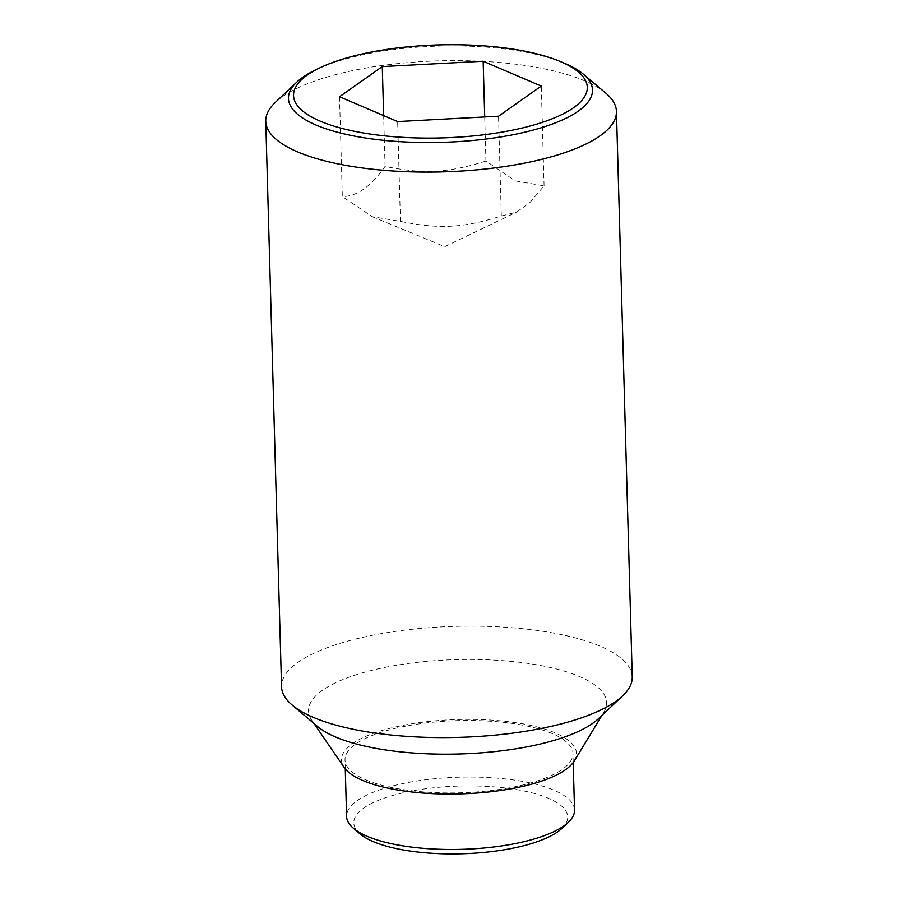 <?xml version="1.0" encoding="UTF-8"?>
<svg xmlns="http://www.w3.org/2000/svg" width="898" height="898" viewBox="0 0 898 898"><rect width="100%" height="100%" fill="white"/><g stroke="black" fill="none" stroke-linecap="round" stroke-linejoin="round"><path stroke-width="0.67" stroke-dasharray="4.49 3.37" d="M339.523 96.748L342.318 196.55L372.288 216.687L400.441 221.368C439.29 229.327 463.02 228.07 501.32 216.014L516.451 212.175L529.663 202.78L544.076 185.852L515.216 180.88L485.941 161.034L484.718 116.953M605.869 93.201A175.413 55.541 -1.6 0 0 584.699 80.854A175.413 55.541 -1.6 0 0 416.65 61.951A175.413 55.541 -1.6 0 0 275.293 102.439M632.248 676.969A175.413 55.541 -1.6 0 0 600.493 646.358A175.413 55.541 -1.6 0 0 403.393 630.295A175.413 55.541 -1.6 0 0 281.545 686.757M598.528 718.636A149.102 47.212 -1.6 0 0 603.883 712.181A149.102 47.212 -1.6 0 0 579.648 676.632A149.102 47.212 -1.6 0 0 398.05 665.014A149.102 47.212 -1.6 0 0 311.831 720.342A149.102 47.212 -1.6 0 0 317.544 726.493M574.305 760.943A117.526 37.211 -1.6 0 0 555.2 732.925A117.526 37.211 -1.6 0 0 412.059 723.754A117.526 37.211 -1.6 0 0 344.091 767.375M315.681 69.853A152.076 48.155 178.4 0 1 353.228 56.967A152.076 48.155 178.4 0 1 563.731 62.927M574.54 810.075A114.024 36.1 -1.6 0 0 553.909 790.184A114.024 36.1 -1.6 0 0 425.787 779.745A114.024 36.1 -1.6 0 0 346.594 816.439M365.654 779.79A114.024 36.1 -1.6 0 0 493.765 790.229A114.024 36.1 -1.6 0 0 572.969 753.523A114.024 36.1 -1.6 0 0 552.326 733.632A114.024 36.1 -1.6 0 0 424.204 723.193A114.024 36.1 -1.6 0 0 345.012 759.888A114.024 36.1 -1.6 0 0 365.654 779.79M561.901 828.405A107.008 33.877 -1.6 0 0 548.341 798.255A107.008 33.877 -1.6 0 0 411.329 791.093A107.008 33.877 -1.6 0 0 360.244 834.04M400.441 221.368L397.657 121.567M501.32 216.014L498.536 116.224M485.941 161.034C447.653 173.089 423.923 174.347 385.062 166.388C371.099 186.447 356.843 196.505 342.318 196.55M385.062 166.388L383.648 115.595M544.076 185.852L541.281 86.062M372.288 216.687L444.746 246.658L516.451 212.175M601.896 715.459L603.883 712.181M573.216 762.548L572.969 753.523M345.27 768.913L345.012 759.888M313.997 723.496L311.831 720.342"/><path stroke-width="1.35" d="M296.744 82.156L275.293 102.439A175.413 55.541 -1.6 0 0 265.752 121.252A175.413 55.541 -1.6 0 0 297.507 151.852A175.413 55.541 -1.6 0 0 494.607 167.926A175.413 55.541 -1.6 0 0 616.455 111.453A175.413 55.541 -1.6 0 0 605.869 93.201L583.33 74.152A152.076 48.155 178.4 0 1 527.743 131.478A152.076 48.155 178.4 0 1 315.995 125.002A152.076 48.155 178.4 0 1 296.744 82.156A152.076 48.155 178.4 0 1 315.681 69.853L319.823 67.866A146.924 46.528 -1.6 0 0 336.739 126.977A146.924 46.528 -1.6 0 0 524.713 127.404A146.924 46.528 -1.6 0 0 559.488 61.165A146.924 46.528 -1.6 0 0 356.102 55.418A146.924 46.528 -1.6 0 0 319.823 67.866M559.488 61.165L563.731 62.927A152.076 48.155 178.4 0 1 564.965 63.444A152.076 48.155 178.4 0 1 583.33 74.152M265.752 121.252L281.545 686.757A175.413 55.541 -1.6 0 0 292.131 705.009A175.413 55.541 -1.6 0 0 313.301 717.367A175.413 55.541 -1.6 0 0 481.35 736.27A175.413 55.541 -1.6 0 0 622.707 695.782A175.413 55.541 -1.6 0 0 632.248 676.969L616.455 111.453M292.131 705.009L317.544 726.493A149.102 47.212 -1.6 0 0 335.538 736.989A149.102 47.212 -1.6 0 0 478.387 753.052A149.102 47.212 -1.6 0 0 598.528 718.636L622.707 695.782M313.997 723.496L344.091 767.375A117.526 37.211 -1.6 0 0 362.781 780.497A117.526 37.211 -1.6 0 0 483.393 792.507A117.526 37.211 -1.6 0 0 574.305 760.943L601.896 715.459M345.27 768.913L346.594 816.439A114.024 36.1 -1.6 0 0 353.464 828.304A114.024 36.1 -1.6 0 0 367.237 836.33A114.024 36.1 -1.6 0 0 476.468 848.621A114.024 36.1 -1.6 0 0 568.344 822.31A114.024 36.1 -1.6 0 0 574.54 810.075L573.216 762.548M353.464 828.304L360.244 834.04A107.008 33.877 -1.6 0 0 373.164 841.572A107.008 33.877 -1.6 0 0 475.671 853.1A107.008 33.877 -1.6 0 0 561.901 828.405L568.344 822.31M498.536 116.224L397.657 121.567L339.523 96.748L382.279 66.587L483.158 61.244L541.281 86.062L498.536 116.224M383.648 115.595L382.279 66.587M484.718 116.953L483.158 61.244"/></g></svg>
